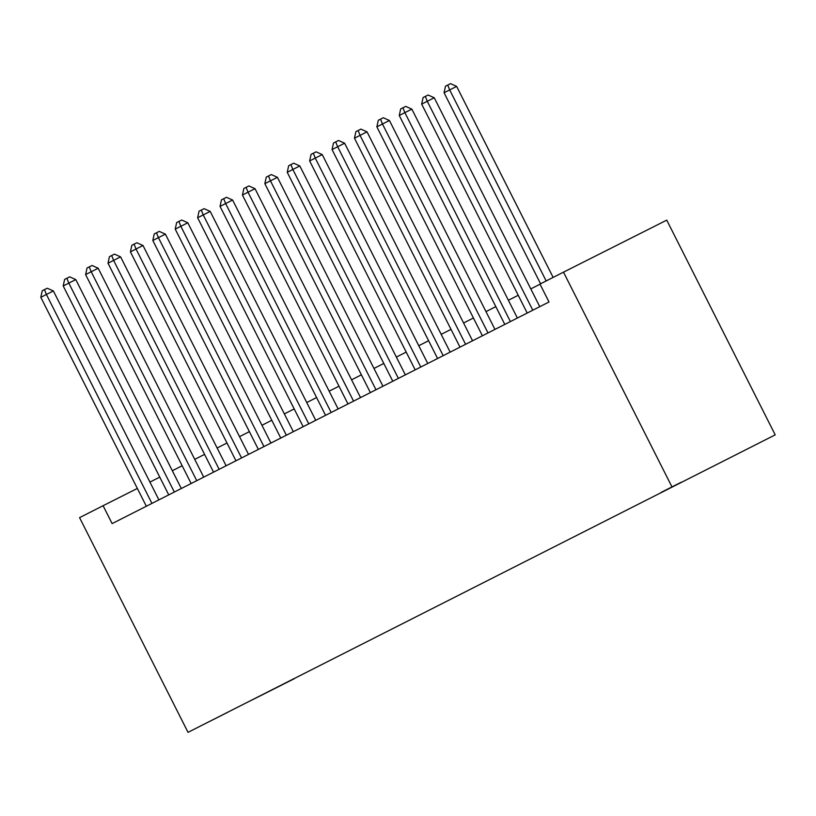 <?xml version="1.0" encoding="UTF-8"?>
<svg xmlns="http://www.w3.org/2000/svg" width="816" height="816" viewBox="0 0 816 816"><rect width="100%" height="100%" fill="white"/><g stroke="black" fill="none" stroke-linecap="round" stroke-linejoin="round"><path stroke-width="1.22" d="M661.011 492.446L681.391 482.164L661.011 492.446M671.956 486.866L563.499 272.156L666.743 220.147L775.2 434.857L188.027 732.35L775.2 434.857M137.343 488.447L103.091 505.706L112.129 523.597L549.015 301.981L539.968 284.09L563.499 272.156M228.041 712.133L208.304 722.099L228.041 712.133M294.239 678.504L252.062 699.904M294.464 678.616L252.052 699.975M103.091 505.706L79.57 517.64L188.027 732.35M540.029 284.213L530.798 288.895M518.221 295.27L508.388 300.257M495.822 306.632L485.989 311.62M473.423 317.995L463.58 322.993M451.013 329.368L441.181 334.356M428.614 340.731L418.771 345.719M406.205 352.094L396.372 357.082M383.806 363.457L373.963 368.444M361.396 374.819L351.563 379.817M338.997 386.192L329.154 391.18M316.588 397.555L306.755 402.543M294.188 408.918L284.345 413.906M271.779 420.281L261.946 425.269M249.38 431.644L239.537 436.631M226.97 443.006L217.138 448.004M204.571 454.379L194.738 459.367M182.162 465.742L172.329 470.73M159.763 477.105L149.93 482.093M158.906 499.871L53.377 290.965L46.4 294.474L151.939 503.401M40.8 297.32L42.228 290.761L44.462 289.619L46.4 294.474L40.8 297.32L146.339 506.246M44.462 289.619L47.257 288.221L53.377 290.965M181.305 488.509L75.786 279.592L68.809 283.111L174.338 492.038M63.199 285.957L64.627 279.398L66.871 278.256L68.809 283.111L63.199 285.957L168.739 494.884M66.871 278.256L69.656 276.848L75.786 279.592M203.714 477.146L98.185 268.229L91.208 271.748L196.748 480.675M85.609 274.584L87.026 268.025L89.27 266.893L91.208 271.748L85.609 274.584L191.148 483.521M89.27 266.893L92.065 265.486L98.185 268.229M226.114 465.773L120.584 256.867L113.618 260.386L219.147 469.312M108.008 263.221L109.436 256.663L111.68 255.53L113.618 260.386L108.008 263.221L213.547 472.148M111.68 255.53L114.464 254.123L120.584 256.867M248.523 454.41L142.994 245.504L136.017 249.013L241.556 457.949M130.417 251.858L131.835 245.3L134.079 244.168L136.017 249.013L130.417 251.858L235.957 460.785M134.079 244.168L136.874 242.76L142.994 245.504M270.922 443.047L165.393 234.141L158.416 237.65L263.956 446.587M152.816 240.496L154.244 233.937L156.488 232.795L158.416 237.65L152.816 240.496L258.356 449.422M156.488 232.795L159.273 231.397L165.393 234.141M293.332 431.684L187.802 222.778L180.826 226.287L286.365 435.214M175.226 229.133L176.644 222.574L178.888 221.432L180.826 226.287L175.226 229.133L280.765 438.059M178.888 221.432L181.682 220.024L187.802 222.778M315.731 420.322L210.202 211.405L203.225 214.924L308.764 423.851M197.625 217.76L199.053 211.201L201.287 210.069L203.225 214.924L197.625 217.76L303.164 426.697M201.287 210.069L204.082 208.661L210.202 211.405M338.14 408.959L232.611 200.042L225.634 203.561L331.174 412.488M220.034 206.397L221.452 199.838L223.696 198.706L225.634 203.561L220.034 206.397L325.574 415.324M223.696 198.706L226.481 197.299L232.611 200.042M360.539 397.586L255.01 188.68L248.033 192.199L353.573 401.125M242.434 195.034L243.862 188.476L246.095 187.343L248.033 192.199L242.434 195.034L347.973 403.961M246.095 187.343L248.89 185.936L255.01 188.68M382.949 386.223L277.42 177.317L270.443 180.826L375.982 389.762M264.843 183.671L266.261 177.113L268.505 175.97L270.443 180.826L264.843 183.671L370.372 392.598M268.505 175.97L271.289 174.573L277.42 177.317M405.348 374.86L299.819 165.954L292.842 169.463L398.381 378.389M287.242 172.309L288.67 165.75L290.904 164.608L292.842 169.463L287.242 172.309L392.782 381.235M290.904 164.608L293.699 163.2L299.819 165.954M427.757 363.497L322.228 154.581L315.251 158.1L420.791 367.027M309.652 160.946L311.069 154.387L313.313 153.245L315.251 158.1L309.652 160.946L415.181 369.872M313.313 153.245L316.098 151.837L322.228 154.581M450.157 352.135L344.627 143.218L337.651 146.737L443.19 355.664M332.051 149.573L333.479 143.014L335.713 141.882L337.651 146.737L332.051 149.573L437.59 358.51M335.713 141.882L338.507 140.474L344.627 143.218M472.556 340.762L367.037 131.855L360.06 135.374L465.589 344.301M354.46 138.21L355.878 131.651L358.122 130.519L360.06 135.374L354.46 138.21L459.989 347.137M358.122 130.519L360.907 129.112L367.037 131.855M494.965 329.399L389.436 120.493L382.459 124.001L487.999 332.938M376.859 126.847L378.287 120.289L380.521 119.156L382.459 124.001L376.859 126.847L482.399 335.774M380.521 119.156L383.316 117.749L389.436 120.493M517.364 318.036L411.845 109.13L404.869 112.639L510.398 321.565M399.259 115.484L400.687 108.926L402.931 107.783L404.869 112.639L399.259 115.484L504.798 324.411M402.931 107.783L405.715 106.386L411.845 109.13M539.774 306.673L434.245 97.767L427.268 101.276L532.807 310.202M421.668 104.122L423.086 97.563L425.33 96.421L427.268 101.276L421.668 104.122L527.207 313.048M425.33 96.421L428.125 95.013L434.245 97.767M553.136 277.409L456.644 86.394L449.677 89.913L546.169 280.949M444.067 92.749L445.495 86.19L447.739 85.058L449.677 89.913L444.067 92.749L540.569 283.784M447.739 85.058L450.524 83.65L456.644 86.394"/></g></svg>

